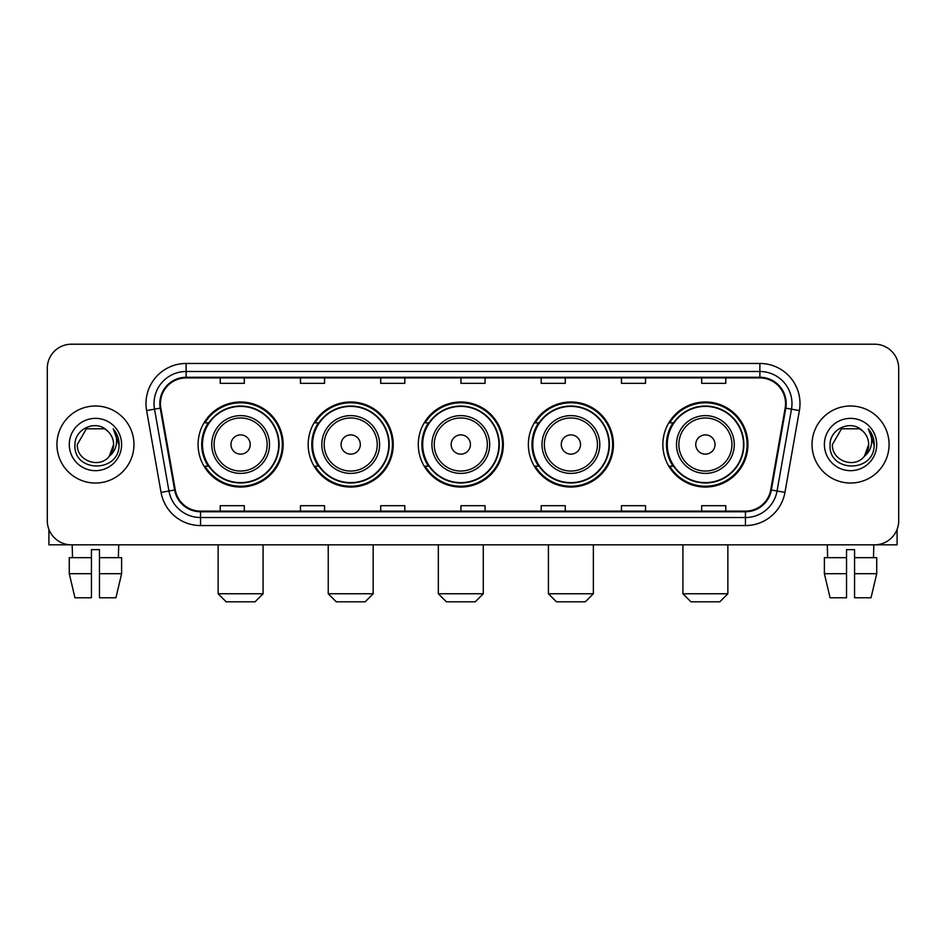 <?xml version="1.0" encoding="UTF-8"?>
<svg xmlns="http://www.w3.org/2000/svg" width="946" height="946" viewBox="0 0 946 946"><rect width="100%" height="100%" fill="white"/><g stroke="black" fill="none" stroke-linecap="round" stroke-linejoin="round"><path stroke-width="1.42" d="M662.862 444.514A42.535 42.535 0 0 0 705.385 487.048A42.535 42.535 0 0 0 747.919 444.514A42.535 42.535 0 0 0 705.385 401.979A42.535 42.535 0 0 0 662.862 444.514M528.365 444.514A42.535 42.535 0 0 0 570.899 487.048A42.535 42.535 0 0 0 613.434 444.514A42.535 42.535 0 0 0 570.899 401.979A42.535 42.535 0 0 0 528.365 444.514M418.274 444.514A42.535 42.535 0 0 0 460.808 487.048A42.535 42.535 0 0 0 503.331 444.514A42.535 42.535 0 0 0 460.808 401.979A42.535 42.535 0 0 0 418.274 444.514M308.171 444.514A42.535 42.535 0 0 0 350.706 487.048A42.535 42.535 0 0 0 393.24 444.514A42.535 42.535 0 0 0 350.706 401.979A42.535 42.535 0 0 0 308.171 444.514M198.081 444.514A42.535 42.535 0 0 0 240.615 487.048A42.535 42.535 0 0 0 283.138 444.514A42.535 42.535 0 0 0 240.615 401.979A42.535 42.535 0 0 0 198.081 444.514M208.286 466.177A38.916 38.916 0 0 1 208.286 422.85M318.376 466.177A38.916 38.916 0 0 1 318.376 422.85M428.467 466.177A38.916 38.916 0 0 1 428.467 422.85M538.57 466.177A38.916 38.916 0 0 1 538.57 422.85M673.055 466.177A38.916 38.916 0 0 1 673.055 422.85M47.3 368.278L47.3 520.749A24.076 24.076 0 0 0 71.376 544.825L874.624 544.825A24.076 24.076 0 0 0 898.7 520.749L898.7 368.278A24.076 24.076 0 0 0 874.624 344.202L71.376 344.202A24.076 24.076 0 0 0 47.3 368.278L47.3 520.749M56.926 444.514A38.514 38.514 0 0 0 95.451 483.028A38.514 38.514 0 0 0 133.965 444.514A38.514 38.514 0 0 0 95.451 406A38.514 38.514 0 0 0 56.926 444.514A38.514 38.514 0 0 0 95.451 483.028A38.514 38.514 0 0 0 133.965 444.514A38.514 38.514 0 0 0 95.451 406A38.514 38.514 0 0 0 56.926 444.514M812.035 444.514A38.514 38.514 0 0 0 850.549 483.028A38.514 38.514 0 0 0 889.074 444.514A38.514 38.514 0 0 0 850.549 406A38.514 38.514 0 0 0 812.035 444.514A38.514 38.514 0 0 0 850.549 483.028A38.514 38.514 0 0 0 889.074 444.514A38.514 38.514 0 0 0 850.549 406A38.514 38.514 0 0 0 812.035 444.514M160.442 403.587A25.684 25.684 0 0 1 186.126 377.915L759.875 377.915A25.684 25.684 0 0 1 785.168 408.045L770.73 489.898A25.684 25.684 0 0 1 745.448 511.112L200.552 511.112A25.684 25.684 0 0 1 175.27 489.898L160.832 408.045A25.684 25.684 0 0 1 160.442 403.587M159.803 403.587A26.322 26.322 0 0 0 160.205 408.164L174.632 490.004A26.322 26.322 0 0 0 200.552 511.762L745.448 511.762A26.322 26.322 0 0 0 771.368 490.004L785.795 408.164A26.322 26.322 0 0 0 759.875 377.265L186.126 377.265A26.322 26.322 0 0 0 159.803 403.587M146.606 410.552A40.122 40.122 0 0 1 186.126 363.465L759.875 363.465A40.122 40.122 0 0 1 799.394 410.552L784.955 492.405A40.122 40.122 0 0 1 745.448 525.562L200.552 525.562A40.122 40.122 0 0 1 161.045 492.405L146.606 410.552L154.517 409.157A32.093 32.093 0 0 1 186.126 371.494L759.875 371.494A32.093 32.093 0 0 1 791.483 409.157L777.056 491.009A32.093 32.093 0 0 1 745.448 517.533L200.552 517.533A32.093 32.093 0 0 1 168.944 491.009L154.517 409.157A32.093 32.093 0 0 1 154.021 403.587M874.624 344.202L71.376 344.202M71.376 544.825L874.624 544.825M898.7 520.749L898.7 368.278M771.368 490.004L777.056 491.009L791.483 409.157L799.394 410.552M460.962 377.915L460.962 383.343L485.038 383.343L485.038 377.915M380.718 377.915L380.718 383.343L404.793 383.343L404.793 377.915M300.473 377.915L300.473 383.343L324.549 383.343L324.549 377.915M220.229 377.915L220.229 383.343L244.305 383.343L244.305 377.915M541.207 377.915L541.207 383.343L565.282 383.343L565.282 377.915M621.451 377.915L621.451 383.343L645.527 383.343L645.527 377.915M701.696 377.915L701.696 383.343L725.771 383.343L725.771 377.915M485.038 511.112L485.038 505.684L460.962 505.684L460.962 511.112M404.793 511.112L404.793 505.684L380.718 505.684L380.718 511.112M324.549 511.112L324.549 505.684L300.473 505.684L300.473 511.112M244.305 511.112L244.305 505.684L220.229 505.684L220.229 511.112M565.282 511.112L565.282 505.684L541.207 505.684L541.207 511.112M645.527 511.112L645.527 505.684L621.451 505.684L621.451 511.112M725.771 511.112L725.771 505.684L701.696 505.684L701.696 511.112M107.324 430.808C96.196 419.149 74.769 428.751 74.971 444.514C72.937 472.515 118.321 473.237 119.054 445.873L119.101 444.514C119.03 438.566 117.056 433.339 113.165 428.845C116.122 433.694 117.162 438.92 116.287 444.514C115.436 449.267 113.13 453.158 109.346 456.161C99.72 469.181 76.366 460.856 77.312 444.514L86.382 428.81L104.509 428.81L107.324 430.808A18.14 18.14 0 0 1 113.579 444.514L109.346 456.161A18.14 18.14 0 0 0 113.579 444.514L109.298 456.22M69.283 444.514A26.157 26.157 0 0 0 95.451 470.67A26.157 26.157 0 0 0 121.608 444.514A26.157 26.157 0 0 0 95.451 418.357A26.157 26.157 0 0 0 69.283 444.514M113.343 429.046L119.09 445.199M48.908 529.393L48.908 544.825L141.995 544.825M69.271 557.655L69.271 573.702L74.971 597.777L69.271 573.702L69.271 557.655L91.431 557.655L91.431 549.638L99.46 549.638L99.46 557.655L121.62 557.655L121.62 573.702L115.92 597.777L121.62 573.702L99.46 573.702L99.46 557.655M118.723 544.825L118.368 557.655M91.431 557.655L91.431 597.777L74.971 597.777M69.271 573.702L91.431 573.702M115.92 597.777L99.46 597.777L99.46 573.702M72.18 544.825L72.523 557.655M255.053 601.798L226.165 601.798L218.148 593.769L263.083 593.769L255.053 601.798M250.241 444.514A9.626 9.626 0 0 0 240.615 434.888A9.626 9.626 0 0 0 230.978 444.514A9.626 9.626 0 0 0 240.615 454.139A9.626 9.626 0 0 0 250.241 444.514M269.504 444.514A28.888 28.888 0 0 0 240.615 415.625A28.888 28.888 0 0 0 211.727 444.514A28.888 28.888 0 0 0 240.615 473.402A28.888 28.888 0 0 0 269.504 444.514A28.888 28.888 0 0 1 240.615 473.402A28.888 28.888 0 0 1 211.727 444.514M278.727 444.514A38.112 38.112 0 0 0 240.615 406.402A38.112 38.112 0 0 0 202.491 444.514A38.112 38.112 0 0 0 240.615 482.626A38.112 38.112 0 0 0 278.727 444.514M282.334 444.514A41.73 41.73 0 0 1 204.951 466.177L208.818 466.177A38.479 38.479 0 0 0 266.062 473.367A38.479 38.479 0 0 0 266.062 415.661A38.479 38.479 0 0 0 208.818 422.85L204.951 422.85A41.73 41.73 0 0 1 282.334 444.514M365.156 601.798L336.268 601.798L328.238 593.769L373.173 593.769L365.156 601.798M360.331 444.514A9.626 9.626 0 0 0 350.706 434.888A9.626 9.626 0 0 0 341.08 444.514A9.626 9.626 0 0 0 350.706 454.139A9.626 9.626 0 0 0 360.331 444.514M379.594 444.514A28.888 28.888 0 0 0 350.706 415.625A28.888 28.888 0 0 0 321.817 444.514A28.888 28.888 0 0 0 350.706 473.402A28.888 28.888 0 0 0 379.594 444.514A28.888 28.888 0 0 1 350.706 473.402A28.888 28.888 0 0 1 321.817 444.514M388.818 444.514A38.112 38.112 0 0 0 350.706 406.402A38.112 38.112 0 0 0 312.594 444.514A38.112 38.112 0 0 0 350.706 482.626A38.112 38.112 0 0 0 388.818 444.514M392.436 444.514A41.73 41.73 0 0 1 315.042 466.177L318.908 466.177A38.479 38.479 0 0 0 376.165 473.367A38.479 38.479 0 0 0 376.165 415.661A38.479 38.479 0 0 0 318.908 422.85L315.042 422.85A41.73 41.73 0 0 1 392.436 444.514M475.247 601.798L446.358 601.798L438.329 593.769L483.276 593.769L475.247 601.798M470.434 444.514A9.626 9.626 0 0 0 460.808 434.888A9.626 9.626 0 0 0 451.171 444.514A9.626 9.626 0 0 0 460.808 454.139A9.626 9.626 0 0 0 470.434 444.514M489.685 444.514A28.888 28.888 0 0 0 460.808 415.625A28.888 28.888 0 0 0 431.92 444.514A28.888 28.888 0 0 0 460.808 473.402A28.888 28.888 0 0 0 489.685 444.514A28.888 28.888 0 0 1 460.808 473.402A28.888 28.888 0 0 1 431.92 444.514M498.92 444.514A38.112 38.112 0 0 0 460.808 406.402A38.112 38.112 0 0 0 422.685 444.514A38.112 38.112 0 0 0 460.808 482.626A38.112 38.112 0 0 0 498.92 444.514M502.527 444.514A41.73 41.73 0 0 1 425.144 466.177L429.011 466.177A38.479 38.479 0 0 0 486.256 473.367A38.479 38.479 0 0 0 486.256 415.661A38.479 38.479 0 0 0 429.011 422.85L425.144 422.85A41.73 41.73 0 0 1 502.527 444.514M585.338 601.798L556.449 601.798L548.432 593.769L593.367 593.769L585.338 601.798M580.525 444.514A9.626 9.626 0 0 0 570.899 434.888A9.626 9.626 0 0 0 561.274 444.514A9.626 9.626 0 0 0 570.899 454.139A9.626 9.626 0 0 0 580.525 444.514M599.788 444.514A28.888 28.888 0 0 0 570.899 415.625A28.888 28.888 0 0 0 542.011 444.514A28.888 28.888 0 0 0 570.899 473.402A28.888 28.888 0 0 0 599.788 444.514A28.888 28.888 0 0 1 570.899 473.402A28.888 28.888 0 0 1 542.011 444.514M609.011 444.514A38.112 38.112 0 0 0 570.899 406.402A38.112 38.112 0 0 0 532.787 444.514A38.112 38.112 0 0 0 570.899 482.626A38.112 38.112 0 0 0 609.011 444.514M612.63 444.514A41.73 41.73 0 0 1 535.235 466.177L539.102 466.177A38.479 38.479 0 0 0 596.358 473.367A38.479 38.479 0 0 0 596.358 415.661A38.479 38.479 0 0 0 539.102 422.85L535.235 422.85A41.73 41.73 0 0 1 612.63 444.514M719.835 601.798L690.947 601.798L682.917 593.769L727.852 593.769L719.835 601.798M715.022 444.514A9.626 9.626 0 0 0 705.385 434.888A9.626 9.626 0 0 0 695.759 444.514A9.626 9.626 0 0 0 705.385 454.139A9.626 9.626 0 0 0 715.022 444.514M734.273 444.514A28.888 28.888 0 0 0 705.385 415.625A28.888 28.888 0 0 0 676.496 444.514A28.888 28.888 0 0 0 705.385 473.402A28.888 28.888 0 0 0 734.273 444.514A28.888 28.888 0 0 1 705.385 473.402A28.888 28.888 0 0 1 676.496 444.514M743.509 444.514A38.112 38.112 0 0 0 705.385 406.402A38.112 38.112 0 0 0 667.273 444.514A38.112 38.112 0 0 0 705.385 482.626A38.112 38.112 0 0 0 743.509 444.514M747.115 444.514A41.73 41.73 0 0 1 669.733 466.177L673.599 466.177A38.479 38.479 0 0 0 730.844 473.367A38.479 38.479 0 0 0 730.844 415.661A38.479 38.479 0 0 0 673.599 422.85L669.733 422.85A41.73 41.73 0 0 1 747.115 444.514M897.092 529.393L897.092 544.825L804.005 544.825M846.54 557.655L846.54 573.702L824.38 573.702L830.08 597.777L824.38 573.702L824.38 557.655L846.54 557.655L846.54 549.638L854.569 549.638L854.569 557.655L876.729 557.655L876.729 573.702L871.03 597.777L876.729 573.702L854.569 573.702L854.569 557.655M873.82 544.825L873.477 557.655M846.54 573.702L846.54 597.777L830.08 597.777M871.03 597.777L854.569 597.777L854.569 573.702M827.277 544.825L827.632 557.655M862.433 430.808C851.305 419.149 829.879 428.751 830.08 444.514C828.034 472.515 873.43 473.237 874.163 445.873L874.199 444.514C874.139 438.566 872.153 433.339 868.262 428.845C871.231 433.694 872.271 438.92 871.396 444.514C870.545 449.267 868.227 453.158 864.455 456.161C854.817 469.181 831.475 460.856 832.421 444.514L841.491 428.81L859.618 428.81L862.433 430.808A18.14 18.14 0 0 1 868.688 444.514L864.455 456.161A18.14 18.14 0 0 0 868.688 444.514L864.408 456.22M824.392 444.514A26.157 26.157 0 0 0 850.549 470.67A26.157 26.157 0 0 0 876.717 444.514A26.157 26.157 0 0 0 850.549 418.357A26.157 26.157 0 0 0 824.392 444.514M868.44 429.046L874.199 445.199M759.875 363.465L759.875 377.265M154.517 409.157L160.205 408.164M200.552 525.562L200.552 511.762M745.448 511.762L745.448 525.562M161.045 492.405L174.632 490.004M785.795 408.164L791.483 409.157M186.126 363.465L186.126 377.265M777.056 491.009L784.955 492.405M267.15 444.514A26.535 26.535 0 0 0 240.615 417.978A26.535 26.535 0 0 0 214.068 444.514A26.535 26.535 0 0 0 240.615 471.049A26.535 26.535 0 0 0 267.15 444.514M377.241 444.514A26.535 26.535 0 0 0 350.706 417.978A26.535 26.535 0 0 0 324.171 444.514A26.535 26.535 0 0 0 350.706 471.049A26.535 26.535 0 0 0 377.241 444.514M487.344 444.514A26.535 26.535 0 0 0 460.808 417.978A26.535 26.535 0 0 0 434.261 444.514A26.535 26.535 0 0 0 460.808 471.049A26.535 26.535 0 0 0 487.344 444.514M597.434 444.514A26.535 26.535 0 0 0 570.899 417.978A26.535 26.535 0 0 0 544.364 444.514A26.535 26.535 0 0 0 570.899 471.049A26.535 26.535 0 0 0 597.434 444.514M731.932 444.514A26.535 26.535 0 0 0 705.385 417.978A26.535 26.535 0 0 0 678.85 444.514A26.535 26.535 0 0 0 705.385 471.049A26.535 26.535 0 0 0 731.932 444.514M263.083 544.825L263.083 593.769M218.148 544.825L218.148 593.769M373.173 544.825L373.173 593.769M328.238 544.825L328.238 593.769M483.276 544.825L483.276 593.769M438.329 544.825L438.329 593.769M593.367 544.825L593.367 593.769M548.432 544.825L548.432 593.769M727.852 544.825L727.852 593.769M682.917 544.825L682.917 593.769"/></g></svg>
